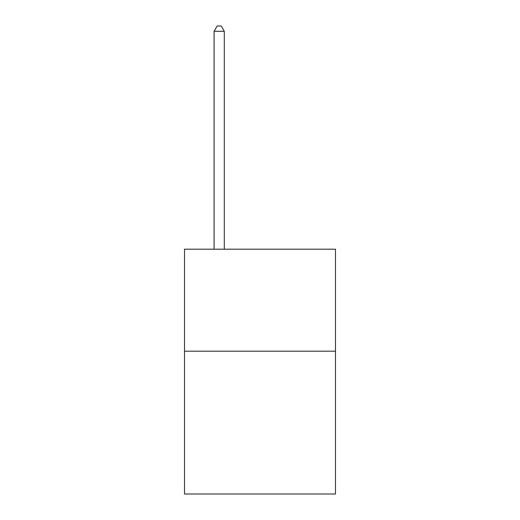 <?xml version="1.0" encoding="UTF-8"?>
<svg xmlns="http://www.w3.org/2000/svg" width="520" height="520" viewBox="0 0 520 520"><rect width="100%" height="100%" fill="white"/><g stroke="black" fill="none" stroke-linecap="round" stroke-linejoin="round"><path stroke-width="0.78" d="M335.485 351.195L335.485 494L184.516 494L184.516 249.191L335.485 249.191L335.485 351.195L184.516 351.195M224.296 249.191L224.296 31.304L214.097 31.304L214.097 249.191M214.097 31.304L217.159 26L221.24 26L224.296 31.304"/></g></svg>
